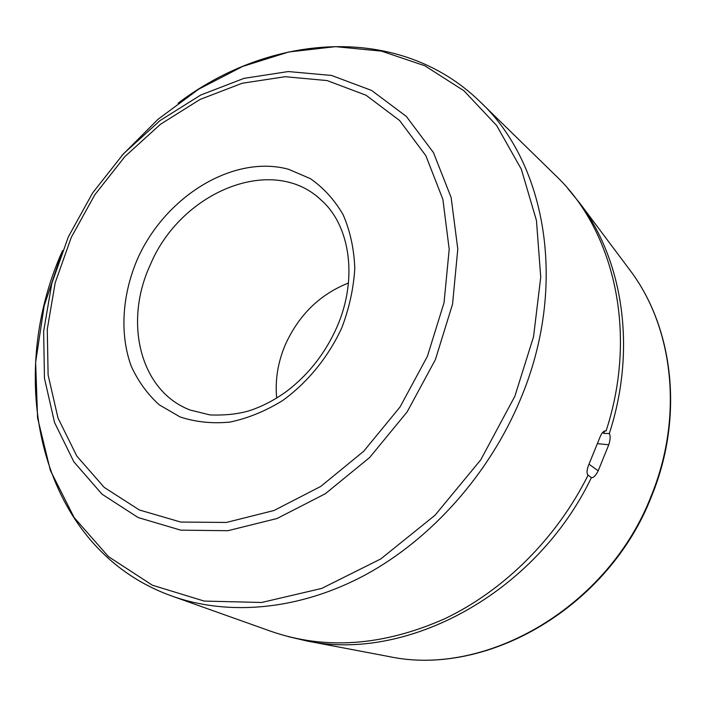 <?xml version="1.0" encoding="UTF-8"?>
<svg xmlns="http://www.w3.org/2000/svg" width="706" height="706" viewBox="0 0 706 706"><rect width="100%" height="100%" fill="white"/><g stroke="black" fill="none" stroke-linecap="round" stroke-linejoin="round"><path stroke-width="1.06" d="M604.477 431.022L603.727 433.378L609.313 433.546C610.584 435.805 610.408 439.547 608.766 444.762L598.185 470.814C595.749 475.641 593.481 477.927 591.381 477.653L587.595 474.75M288.11 636.591L306.907 640.986C407.018 662.246 535.828 593.437 591.381 477.653M276.69 398.069C274.969 380.031 277.882 362.169 285.427 344.466C298.929 314.832 319.942 294.349 348.455 283.018M481.421 103.041L554.934 174.832C614.185 230.43 638.268 332.905 606.066 430.995L605.43 430.845C603.33 431.048 601.424 433.378 599.721 437.826L588.954 464.283C586.783 469.428 586.465 473.117 588.019 475.341C556.549 538.378 503.713 590.71 444.648 618.783C382.89 646.096 324.778 650.191 270.31 631.085L173.517 596.632M602.483 432.654L603.162 432.725L602.721 432.381M606.066 430.995L604.698 430.942M603.162 432.725L603.727 433.378M609.313 433.546C636.724 349.391 623.239 260.805 579.917 203.346L567.703 188.387M387.126 656.201L389.174 656.589C486.434 677.495 608.766 606.789 651.47 495.233C683.77 416.169 673.259 327.355 630.105 270.363L628.852 268.704M321.292 200.195C272.622 153.405 180.348 191.917 150.149 265.174C123.471 322.563 140.229 391.345 190.346 410.098L210.044 414.934C225.143 415.446 238.169 414.069 249.121 410.786C262.208 406.541 274.872 399.94 287.104 390.974C308.813 374.33 325.431 353 336.965 326.993C358.304 278.376 349.894 225.267 321.292 200.195M137.308 259.384C164.922 196.683 233.024 154.287 288.41 169.228L310.366 178.627C323.595 187.867 334.512 199.886 343.116 214.695C350.114 230.853 354.006 248.644 354.791 268.077C353.671 288.013 349.338 307.922 341.801 327.813C328.361 356.98 307.657 382.423 282.735 400.496C265.562 411.086 247.991 418.279 230.032 422.073C212.294 423.803 195.633 422.082 180.048 416.919L159.335 404.891C147.404 394.125 137.988 381.108 131.095 365.84C119.596 333.894 122.12 295.055 137.308 259.384M427.351 356.442L444.039 302.724L449.201 249.28L442.874 199.348L425.859 155.708L399.622 120.523L366.035 95.231L327.187 80.581L285.224 76.707L242.22 83.246L200.063 99.44L160.491 124.265L124.988 156.467L94.895 194.653L71.306 237.295L55.192 282.753L47.276 329.278L48.114 375.001L57.98 417.961L76.83 456.111L104.25 487.422L139.347 509.97L180.718 522.052L226.423 522.44L274.025 510.5L320.762 486.416L363.687 451.266L400.002 407.035L427.351 356.442M68.385 236.757L92.61 192.95L123.524 153.723L159.988 120.611L200.654 95.063L244.002 78.357L288.269 71.553L331.502 75.445L371.585 90.43L406.294 116.393L433.466 152.593L451.143 197.539L457.788 249.033L452.546 304.189L435.381 359.645L407.159 411.88L369.644 457.523L325.298 493.75L277.043 518.513L227.906 530.7L180.771 530.162L138.164 517.56L102.052 494.209L73.883 461.865L54.547 422.523L44.46 378.301L43.648 331.273L51.803 283.459L68.385 236.757M62.569 250.542L44.187 305.76L35.635 362.257L37.577 417.934L50.391 470.505L74.139 517.56L108.442 556.61L152.328 585.195L204.184 601.071L261.661 602.483L321.715 588.425L380.781 558.94L435.02 515.248L480.76 459.835L514.868 396.225L533.542 336.727L540.734 277.184L536.454 220.51L521.355 169.263L496.636 125.5L463.868 90.712L424.871 65.79L381.487 51.132L335.544 46.658L288.763 51.979L242.688 66.426L198.713 89.168L158.065 119.243L121.803 155.585M178.071 103.226C270.345 33.156 399.234 23.254 479.842 101.505C546.506 163.298 568.233 286.283 520.481 399.234C489.487 473.797 431.684 538.749 365.708 574.693C299.547 610.346 228.382 616.409 171.434 595.89C41.116 548.994 3.327 382.29 62.472 250.78M608.766 444.762L597.558 443.668M588.998 464.186L598.185 470.814M579.917 203.346L630.105 270.363C673.595 327.849 684.017 416.796 651.806 495.656C609.243 606.807 487.264 677.531 389.174 656.589L306.907 640.986"/></g></svg>
